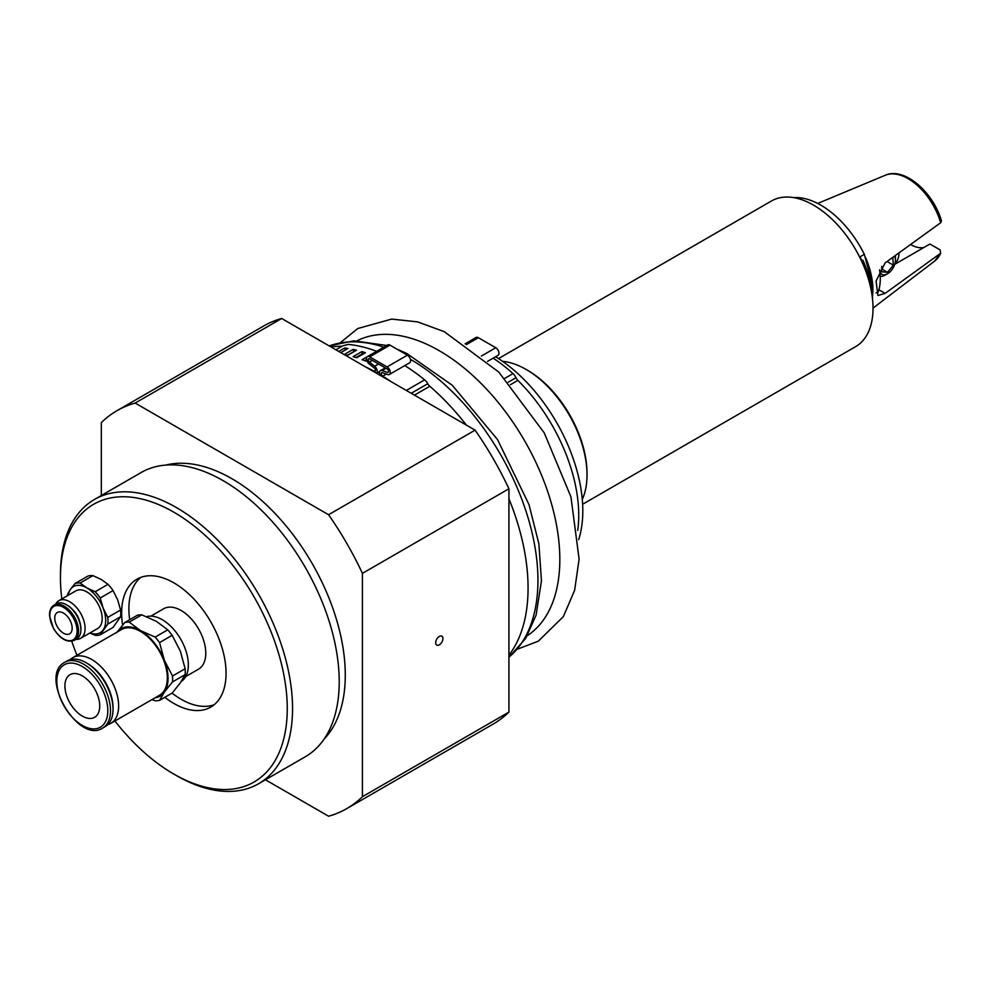 <?xml version="1.0" encoding="UTF-8"?>
<svg xmlns="http://www.w3.org/2000/svg" width="991" height="991" viewBox="0 0 991 991"><rect width="100%" height="100%" fill="white"/><g stroke="black" fill="none" stroke-linecap="round" stroke-linejoin="round"><path stroke-width="1.49" d="M879.562 269.961A53.341 30.795 -120 0 1 878.026 292.37L876.106 292.94M872.563 299.381A75.291 43.468 -120 0 0 862.876 260.187L861.848 260.782M214.229 704.7A73.854 42.638 60 0 1 172.075 693.13M129.672 619.697A73.854 42.638 60 0 1 140.734 577.406M185.751 676.543L198.547 669.16A34.871 20.13 -120 0 0 198.547 628.889A34.871 20.13 -120 0 0 163.664 608.759L150.88 616.142M923.934 247.477A32.926 19.015 60 0 1 910.593 244.504M894.712 264.349L929.917 244.021L940.125 249.918L940.67 253.225L885.136 293.373L877.89 295.504L876.081 281.048L885.136 262.888L940.67 222.74L941.45 220.882C933.299 192.18 904.349 166.624 885.236 175.271A49.637 28.665 60 0 1 940.67 222.74M870.098 285.185A78.983 45.598 -120 0 0 859.965 256.855L864.325 254.34L870.829 278.805L872.167 293.2M107.771 724.632A37.955 21.913 -120 0 0 110.781 723.38A37.955 21.913 -120 0 0 110.781 679.553A37.955 21.913 -120 0 0 72.826 657.652A37.955 21.913 -120 0 0 70.237 659.622M110.781 723.38L159.464 695.273A37.955 21.913 -120 0 0 159.464 651.446A37.955 21.913 -120 0 0 121.509 629.545L72.826 657.652M181.279 681.474A36.927 21.319 -120 0 0 181.725 641.016A36.927 21.319 -120 0 0 146.643 616.662M82.315 675.887A24.614 14.208 60 0 1 98.406 697.577A24.614 14.208 60 0 1 94.628 717.311A24.614 14.208 60 0 1 70.014 703.102A24.614 14.208 60 0 1 70.014 674.673A24.614 14.208 60 0 1 82.315 675.887M102.643 728.088L105.182 726.614A37.955 21.913 -120 0 0 113.036 709.246A37.955 21.913 -120 0 0 86.205 662.768A37.955 21.913 -120 0 0 67.227 660.886L64.688 662.347C38.265 675.552 77.992 744.365 102.643 728.088A37.955 21.913 -120 0 0 110.497 710.708A37.955 21.913 -120 0 0 93.934 672.517A37.955 21.913 -120 0 0 64.688 662.347M113.036 709.246L113.036 707.698A36.048 20.811 -120 0 0 87.542 663.536L86.205 662.768M141.8 614.841L156.442 621.369L167.739 629.83L155.141 637.102L140.487 630.586L129.189 622.125L141.8 614.841A43.084 24.874 60 0 0 137.39 615.238L124.779 622.521L116.616 632.716M172.149 635.305L180.312 651.062L185.131 668.752L172.521 676.023L164.357 660.279L159.539 642.589L172.149 635.305A43.084 24.874 60 0 0 167.739 629.83M159.539 642.589A43.084 24.874 -120 0 0 155.141 637.102M129.189 622.125A43.084 24.874 -120 0 0 124.779 622.521M185.131 668.752A43.084 24.874 60 0 1 185.131 674.623L180.312 682.886L172.149 693.081L159.539 700.364L164.357 692.102L172.521 681.907A43.084 24.874 -120 0 0 172.521 676.023M172.521 681.907L185.131 674.623M151.97 699.596L155.141 700.761A43.084 24.874 -120 0 0 159.539 700.364M117.074 632.109A38.971 22.508 60 0 1 140.487 630.586A38.971 22.508 60 0 1 164.357 660.279A38.971 22.508 60 0 1 164.357 692.102A38.971 22.508 60 0 1 155.017 697.837M582.621 504.258L855.605 346.652A84.111 48.559 -120 0 0 868.5 279.264A84.111 48.559 -120 0 0 813.549 205.149A84.111 48.559 -120 0 0 771.493 200.975L498.523 358.581M582.287 499.402A86.155 49.748 -120 0 0 587.019 474.962A86.155 49.748 -120 0 0 526.097 369.432A86.155 49.748 -120 0 0 502.548 361.306M526.097 369.432A86.155 49.748 -120 0 0 526.085 369.432L527.546 370.275L526.097 369.432M587.019 474.962L587.019 473.277A84.111 48.559 -120 0 0 527.546 370.275M793.605 197.605A78.983 45.598 60 0 1 864.325 254.34M934.736 261.017L940.67 253.225A49.637 28.665 60 0 1 934.736 261.017L873.021 308.114M894.811 264.287A32.827 18.953 -120 0 0 899.097 252.816M887.056 261.5L893.337 265.117L887.527 272.339L881.73 271.819L881.73 266.356M892.829 257.338L893.337 265.117M881.73 268.995L887.527 272.339M894.464 256.161A11.211 6.479 -60 0 1 895.455 260.026A11.211 6.479 -60 0 1 894.402 265.216A11.211 6.479 -60 0 1 887.527 273.764A11.211 6.479 -60 0 1 879.624 269.837M895.455 260.026L895.455 257.462A14.357 8.287 120 0 0 895.307 255.542M880.219 276.402A14.357 8.287 120 0 0 885.31 275.052L887.527 273.764M487.547 361.381L498.027 355.335A4.509 2.601 -120 0 0 498.721 351.718A4.509 2.601 -120 0 0 495.773 347.742L478.368 337.696A4.509 2.601 -120 0 0 476.114 337.473L465.113 343.815M577.716 530.42A129.648 74.858 -120 0 0 517.872 380.395A5.748 3.32 60 0 1 516.001 377.732A8.201 4.732 -120 0 0 512.991 373.607A132.15 76.295 -120 0 0 493.146 358.147M61.838 598.96A160.381 92.597 60 0 1 60.451 577.679A160.381 92.597 60 0 1 173.846 512.198A160.381 92.597 60 0 1 287.254 708.615A160.381 92.597 60 0 1 173.846 774.095A160.381 92.597 60 0 1 114.919 720.99M76.964 655.262A160.381 92.597 60 0 1 71.761 641.227M122.587 625.061A73.854 42.638 60 0 1 136.931 579.19A73.854 42.638 60 0 1 173.846 582.844A73.854 42.638 60 0 1 222.095 647.928A73.854 42.638 60 0 1 210.773 707.103A73.854 42.638 60 0 1 164.816 697.317M173.846 774.095L176.497 775.619A164.11 94.752 -120 0 0 258.552 783.745A164.11 94.752 -120 0 0 292.543 708.615A164.11 94.752 -120 0 0 220.906 543.464A164.11 94.752 -120 0 0 94.442 499.489A164.11 94.752 -120 0 0 60.451 574.619L60.451 577.679M258.552 783.745L305.228 756.802A164.11 94.752 -120 0 0 305.228 567.298A164.11 94.752 -120 0 0 141.118 472.546L94.442 499.489M442.927 638.538A5.128 2.961 -60 0 1 440.698 643.704A5.128 2.961 -60 0 1 436.746 645.079A5.128 2.961 -60 0 1 436.746 639.158A5.128 2.961 -60 0 1 441.875 636.197A5.128 2.961 -60 0 1 442.927 638.538M135.172 403.064L281.679 318.483L475.085 430.144L328.578 514.725L135.172 403.064A229.763 132.658 -120 0 0 117 410.67A229.763 132.658 -120 0 0 101.317 422.612L101.317 495.512M508.928 712.095L362.421 796.677L362.421 573.355L508.928 488.774L508.928 712.095A229.763 132.658 -120 0 1 493.258 724.037L346.751 808.619A229.763 132.658 -120 0 0 362.421 796.677M265.439 779.768L328.578 816.225A229.763 132.658 -120 0 0 346.751 808.619M362.421 573.355A229.763 132.658 -120 0 0 328.578 514.725M324.057 739.137A160.381 92.597 -120 0 0 312.066 563.346A160.381 92.597 -120 0 0 165.831 465.064M508.928 488.774A229.763 132.658 -120 0 0 475.085 430.144M281.679 318.483A229.763 132.658 -120 0 0 263.507 326.089L117 410.67M63.461 613.082A12.313 7.11 60 0 1 71.501 623.921A12.313 7.11 60 0 1 69.618 633.794A12.313 7.11 60 0 1 57.305 626.684A12.313 7.11 60 0 1 57.305 612.475A12.313 7.11 60 0 1 63.461 613.082M75.093 583.488L70.485 589.335A26.67 15.398 60 0 1 86.812 587.874A26.67 15.398 60 0 1 103.151 608.189L100.215 597.994A28.714 16.587 -120 0 0 95.198 591.738L86.812 587.874L80.122 583.042A28.714 16.587 -120 0 0 75.093 583.488L87.926 576.081A28.714 16.587 60 0 1 92.943 575.635L101.317 579.5L108.019 584.331A28.714 16.587 60 0 1 113.048 590.586L117.656 599.815L120.58 610.01A28.714 16.587 60 0 1 120.58 616.712L113.048 627.427L100.215 634.835L107.759 624.119A28.714 16.587 -120 0 0 107.759 617.418L103.151 608.189A26.67 15.398 60 0 1 103.151 629.966A26.67 15.398 60 0 1 89.97 632.939M68.23 595.269A26.67 15.398 60 0 1 70.485 589.335L67.561 594.204A28.714 16.587 -120 0 0 67.4 595.752M89.834 633.014L95.198 635.293A28.714 16.587 -120 0 0 100.215 634.835M107.759 624.119L120.58 616.712M120.58 610.01L107.759 617.418M80.122 583.042L92.943 575.635M108.019 584.331L95.198 591.738M100.215 597.994L113.048 590.586M58.841 600.682L75.948 590.809A21.74 12.549 60 0 1 97.688 603.37A21.74 12.549 60 0 1 97.688 628.48L80.593 638.353A21.74 12.549 -120 0 0 80.593 613.243A21.74 12.549 -120 0 0 58.841 600.682A21.74 12.549 -120 0 0 55.669 604.176M72.777 609.762A14.766 8.523 60 0 1 79.701 621.741M80.878 629.235A19.287 11.136 -120 0 0 80.878 628.827A19.287 11.136 -120 0 0 67.239 605.204A19.287 11.136 -120 0 0 66.88 605.005M74.337 640.297L76.666 638.96A20.303 11.731 -120 0 0 80.878 629.657A20.303 11.731 -120 0 0 66.521 604.783A20.303 11.731 -120 0 0 56.363 603.779L54.022 605.129C50.838 607.111 49.352 610.691 49.55 615.869L53.601 628.703C60.327 639.096 67.239 642.961 74.337 640.297A20.303 11.731 -120 0 0 78.537 631.007A20.303 11.731 -120 0 0 69.68 610.567A20.303 11.731 -120 0 0 54.022 605.129M75.985 639.356A21.74 12.549 -120 0 0 80.593 638.353M344.397 354.431L353.106 349.402A185.49 107.09 60 0 1 356.562 350.182L347.866 355.212A185.49 107.09 -120 0 0 344.397 354.431M353.96 351.694A183.025 105.665 -120 0 0 353.762 351.644L347.668 355.162M353.762 351.644L353.106 349.402M366.806 360.501L365.741 361.12A185.49 107.09 -120 0 0 362.099 359.671L370.807 354.654A185.49 107.09 60 0 1 370.845 354.667M366.559 359.485L364.564 360.637M353.13 356.636L361.839 351.619A185.49 107.09 60 0 1 365.406 352.734L356.698 357.751A185.49 107.09 -120 0 0 353.13 356.636M363.102 354.06A183.025 105.665 -120 0 0 362.347 353.837L355.967 357.516M362.347 353.837L361.839 351.619M338.736 351.421L344.67 348.002A185.49 107.09 60 0 1 348.002 348.46L340.805 352.623M345.364 349.984L344.67 348.002M335.899 349.786L342.688 345.871L348.275 344.41A185.49 107.09 -120 0 1 376.642 351.31M391.011 381.609A185.49 107.09 -120 0 0 382.687 376.171A2.056 1.189 60 0 1 381.386 374.363A2.056 1.189 60 0 1 381.708 372.752A2.056 1.189 60 0 1 382.452 372.727L387.704 374.561A4.509 2.601 -120 0 0 389.339 374.499L409.655 362.78A4.509 2.601 -120 0 0 410.336 359.163A4.509 2.601 -120 0 0 407.388 355.187L389.983 345.128A4.509 2.601 -120 0 0 387.729 344.905L367.426 356.636A4.509 2.601 -120 0 0 366.62 359.857A4.509 2.601 -120 0 0 369.061 363.808L374.313 368.02A2.056 1.189 60 0 1 375.416 369.816A2.056 1.189 60 0 1 375.056 371.278A2.056 1.189 60 0 1 374.078 371.204A185.49 107.09 -120 0 0 365.753 367.017M466.427 425.151A182.988 105.653 -120 0 0 429.797 386.267A5.748 3.32 60 0 1 427.778 383.715A8.201 4.732 -120 0 0 424.644 379.863A185.49 107.09 -120 0 0 404.799 365.58M341.945 346.305A182.988 105.653 -120 0 0 330.957 346.924M508.928 655.2A182.988 105.653 -120 0 0 508.928 498.77M376.53 373.248A4.509 2.601 -120 0 0 374.648 366.249L369.395 362.025A2.056 1.189 60 0 1 368.293 360.228A2.056 1.189 60 0 1 368.652 358.767A2.056 1.189 60 0 1 369.68 358.866L387.085 368.912A2.056 1.189 60 0 1 388.422 370.721A2.056 1.189 60 0 1 388.113 372.368A2.056 1.189 60 0 1 387.37 372.393L382.117 370.56A4.509 2.601 -120 0 0 380.482 370.622A4.509 2.601 -120 0 0 380.234 375.378M389.339 374.499A4.509 2.601 -120 0 0 390.033 370.882A4.509 2.601 -120 0 0 387.085 366.905L369.68 356.859A4.509 2.601 -120 0 0 367.426 356.636M578.645 539.686A127.182 73.433 -120 0 0 495.599 356.735M107.808 710.708A36.048 20.811 -120 0 0 69.568 663.14A36.048 20.811 -120 0 0 69.568 714.127A36.048 20.811 -120 0 0 107.808 710.708M865.465 257.35A61.331 35.403 60 0 1 872.873 289.645A61.331 35.403 60 0 1 872.439 296.482M885.136 293.373L878.881 289.768M512.991 373.607L504.766 378.364M508.247 382.204L516.001 377.732M510.415 384.694L517.872 380.395M478.368 337.696L466.327 344.645M495.773 347.742L481.366 356.054M77.1 631.007A19.287 11.136 -120 0 0 56.648 605.551A19.287 11.136 -120 0 0 56.648 632.84A19.287 11.136 -120 0 0 77.1 631.007M375.478 370.399L374.078 371.204M411.215 393.266L427.778 383.715M424.644 379.863L406.322 390.442M414.436 395.136L429.797 386.267M386.019 368.305L382.117 370.56M388.509 371.736L387.37 372.393M372.269 360.365L369.395 362.025M378.55 363.994L374.648 366.249M389.983 345.128L369.68 356.859M407.388 355.187L387.085 366.905M386.317 374.078L382.687 376.171M527.323 635.665A170.353 98.357 -120 0 0 547.973 492.378A170.353 98.357 -120 0 0 430.205 345.871A170.353 98.357 -120 0 0 357.07 340.768M508.928 657.144A180.523 104.228 -120 0 0 525.713 510.328A180.523 104.228 -120 0 0 410.373 359.287M383.827 347.16A180.523 104.228 -120 0 0 329.272 345.958M885.236 175.271L817.699 203.452M67.239 605.204L66.521 604.783M80.878 628.827L80.878 629.657M385.251 367.859L380.482 370.622M379.801 371.39L376.555 373.26M517.624 649.08L538.311 641.177L563.384 616.563L574.631 590.277L579.103 559.122L570.952 496.9L544.232 432.869L498.845 372.158L444.29 331.675L417.595 321.877L391.68 319.09L357.739 328.529L340.607 342.452M508.928 657.281L525.664 638.415L536.081 615.188L541.458 580.788L538.856 543.712L528.996 504.605L497.544 439.595L452.255 385.251L406.657 353.403L396.561 348.931M329.161 345.896L353.861 340.83L386.75 345.475"/></g></svg>
